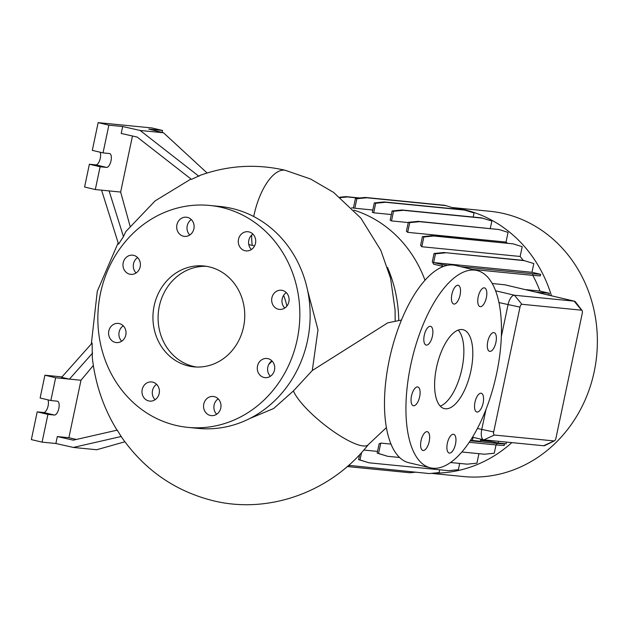 <?xml version="1.0" encoding="UTF-8"?>
<svg xmlns="http://www.w3.org/2000/svg" width="627" height="627" viewBox="0 0 627 627"><rect width="100%" height="100%" fill="white"/><g stroke="black" fill="none" stroke-linecap="round" stroke-linejoin="round"><path stroke-width="0.94" d="M401.46 320.036L387.752 322.842L312.285 370.518L293.397 390.958A48.146 11.952 38.7 0 0 324.386 424.738A48.146 11.952 38.7 0 0 363.198 445.946A48.146 11.952 38.7 0 0 368.339 444.598C331.691 491.521 269.359 514.634 213.086 500.707C175.051 491.16 144.516 469.936 121.473 437.019L117.241 430.13L73.288 440.162L57.331 436.564L68.884 437.709L76.322 439.464M470.885 370.87A40.543 17.141 103.3 0 0 463.008 329.7A40.543 17.141 103.3 0 0 436.525 367.469A40.543 17.141 103.3 0 0 444.394 408.632A40.543 17.141 103.3 0 0 470.885 370.87M440.272 406.131A40.543 17.141 103.3 0 0 461.942 368.762A40.543 17.141 103.3 0 0 458.196 330.092M214.262 396.632A9.632 8.715 -84.3 0 0 213.227 396.46A9.632 8.715 -84.3 0 0 203.681 404.603A9.632 8.715 -84.3 0 0 210.296 415.45A9.632 8.715 -84.3 0 0 211.33 415.623A9.632 8.715 -84.3 0 0 220.876 407.472A9.632 8.715 -84.3 0 0 214.262 396.632M218.196 398.843A9.632 8.715 -84.3 0 0 216.676 414.259M152.674 382.109A9.632 8.715 -84.3 0 0 151.64 381.937A9.632 8.715 -84.3 0 0 142.094 390.08A9.632 8.715 -84.3 0 0 148.709 400.927A9.632 8.715 -84.3 0 0 149.743 401.1A9.632 8.715 -84.3 0 0 159.289 392.949A9.632 8.715 -84.3 0 0 152.674 382.109M156.609 384.32A9.632 8.715 -84.3 0 0 155.088 399.736M119.295 323.587A9.632 8.715 -84.3 0 0 118.26 323.414A9.632 8.715 -84.3 0 0 108.714 331.565A9.632 8.715 -84.3 0 0 115.329 342.413A9.632 8.715 -84.3 0 0 116.363 342.585A9.632 8.715 -84.3 0 0 125.909 334.434A9.632 8.715 -84.3 0 0 119.295 323.587M123.229 325.805A9.632 8.715 -84.3 0 0 121.701 341.213M133.676 255.354A9.632 8.715 -84.3 0 0 132.642 255.181A9.632 8.715 -84.3 0 0 123.096 263.332A9.632 8.715 -84.3 0 0 129.711 274.179A9.632 8.715 -84.3 0 0 130.745 274.352A9.632 8.715 -84.3 0 0 140.291 266.201A9.632 8.715 -84.3 0 0 133.676 255.354M137.603 257.572A9.632 8.715 -84.3 0 0 136.083 272.98M187.387 217.381A9.632 8.715 -84.3 0 0 186.352 217.208A9.632 8.715 -84.3 0 0 176.806 225.359A9.632 8.715 -84.3 0 0 183.421 236.199A9.632 8.715 -84.3 0 0 184.456 236.371A9.632 8.715 -84.3 0 0 194.002 228.22A9.632 8.715 -84.3 0 0 187.387 217.381M191.321 219.591A9.632 8.715 -84.3 0 0 189.801 235.007M248.982 231.904A9.632 8.715 -84.3 0 0 247.947 231.731A9.632 8.715 -84.3 0 0 238.401 239.882A9.632 8.715 -84.3 0 0 245.016 250.722A9.632 8.715 -84.3 0 0 246.05 250.894A9.632 8.715 -84.3 0 0 255.597 242.743A9.632 8.715 -84.3 0 0 248.982 231.904M252.908 234.114A9.632 8.715 -84.3 0 0 251.388 249.53M282.362 290.419A9.632 8.715 -84.3 0 0 281.327 290.246A9.632 8.715 -84.3 0 0 271.781 298.397A9.632 8.715 -84.3 0 0 278.396 309.236A9.632 8.715 -84.3 0 0 279.43 309.409A9.632 8.715 -84.3 0 0 288.976 301.266A9.632 8.715 -84.3 0 0 282.362 290.419M286.296 292.637A9.632 8.715 -84.3 0 0 284.768 308.045M267.98 358.652A9.632 8.715 -84.3 0 0 266.945 358.479A9.632 8.715 -84.3 0 0 257.399 366.63A9.632 8.715 -84.3 0 0 264.014 377.47A9.632 8.715 -84.3 0 0 265.049 377.642A9.632 8.715 -84.3 0 0 274.595 369.499A9.632 8.715 -84.3 0 0 267.98 358.652M271.914 360.87A9.632 8.715 -84.3 0 0 270.394 376.278M495.918 342.389A9.632 4.068 103.3 0 0 494.045 332.608A9.632 4.068 103.3 0 0 487.759 341.582A9.632 4.068 103.3 0 0 489.624 351.355A9.632 4.068 103.3 0 0 495.918 342.389M486.364 297.66A9.632 4.068 103.3 0 0 484.491 287.887A9.632 4.068 103.3 0 0 478.197 296.853A9.632 4.068 103.3 0 0 480.07 306.627A9.632 4.068 103.3 0 0 486.364 297.66M460.061 295.058A9.632 4.068 103.3 0 0 458.196 285.285A9.632 4.068 103.3 0 0 451.902 294.251A9.632 4.068 103.3 0 0 453.776 304.024A9.632 4.068 103.3 0 0 460.061 295.058M432.434 336.103A9.632 4.068 103.3 0 0 430.561 326.33A9.632 4.068 103.3 0 0 424.267 335.296A9.632 4.068 103.3 0 0 426.141 345.069A9.632 4.068 103.3 0 0 432.434 336.103M419.651 396.758A9.632 4.068 103.3 0 0 417.778 386.977A9.632 4.068 103.3 0 0 411.492 395.95A9.632 4.068 103.3 0 0 413.358 405.724A9.632 4.068 103.3 0 0 419.651 396.758M429.205 441.479A9.632 4.068 103.3 0 0 427.34 431.705A9.632 4.068 103.3 0 0 421.046 440.671A9.632 4.068 103.3 0 0 422.919 450.452A9.632 4.068 103.3 0 0 429.205 441.479M455.508 444.081A9.632 4.068 103.3 0 0 453.634 434.307A9.632 4.068 103.3 0 0 447.341 443.273A9.632 4.068 103.3 0 0 449.214 453.055A9.632 4.068 103.3 0 0 455.508 444.081M483.135 403.036A9.632 4.068 103.3 0 0 481.27 393.262A9.632 4.068 103.3 0 0 474.976 402.228A9.632 4.068 103.3 0 0 476.849 412.01A9.632 4.068 103.3 0 0 483.135 403.036M249.977 418.428L273.646 408.522L293.397 390.958M254.57 245.917L248.786 244.585M198.947 176.312L140.127 130.455L122.673 126.529L121.207 133.457L137.164 137.054L191.47 179.393L200.256 175.309C228.134 165.348 256.412 163.663 285.081 170.238L310.616 179.024L333.54 192.371L360.838 218.102L380.808 250.314L390.558 278.208L395.073 309.903L395.182 321.173M101.582 190.169L118.566 244.154L123.464 236.583L125.784 231.606L155.135 200.867L190.984 179.016M93.337 365.463L80.985 380.26L69.44 379.116L61.603 377.352L92.138 343.008L92.302 357.625C95.273 384.092 103.627 408.459 117.359 430.733M209.285 266.89A50.685 45.857 -84.3 0 0 203.838 265.981A50.685 45.857 -84.3 0 0 153.591 308.868A50.685 45.857 -84.3 0 0 188.406 365.941A50.685 45.857 -84.3 0 0 193.853 366.85A50.685 45.857 -84.3 0 0 244.099 323.955A50.685 45.857 -84.3 0 0 209.285 266.89M206.401 266.318A50.685 45.857 -84.3 0 0 158.545 310.796A50.685 45.857 -84.3 0 0 193.563 366.45A50.685 45.857 -84.3 0 0 196.439 367.022M187.865 427.371L198.171 428.39A111.496 100.884 -84.3 0 0 308.703 334.026A111.496 100.884 -84.3 0 0 232.115 208.477A111.496 100.884 -84.3 0 0 220.132 206.479L209.826 205.46A111.496 100.884 -84.3 0 0 99.293 299.824A111.496 100.884 -84.3 0 0 175.881 425.372A111.496 100.884 -84.3 0 0 187.865 427.371A111.496 100.884 -84.3 0 0 298.397 333.008A111.496 100.884 -84.3 0 0 221.809 207.451A111.496 100.884 -84.3 0 0 209.826 205.46M268.803 364.35A58.287 52.739 -84.3 0 0 272.087 361.042M286.86 306.133A58.287 52.739 -84.3 0 0 283.608 295.38M307.598 290.442L317.983 329.81L312.285 370.518M398.733 320.499A128.221 116.019 -84.3 0 0 387.486 267.423M431.329 473.361L463.51 476.551A133.292 120.603 -84.3 0 0 595.65 363.738A133.292 120.603 -84.3 0 0 504.084 213.642A133.292 120.603 -84.3 0 0 489.765 211.26L452.263 207.545M433.672 473.134A133.292 120.603 -84.3 0 0 511.844 442.623M551.447 295.779A133.292 120.603 -84.3 0 0 464.231 209.7A133.292 120.603 -84.3 0 0 452.396 207.592M424.988 280.214A123.111 111.394 -84.3 0 0 353.847 210.139M100.116 152.204A7.093 3.002 -76.7 0 1 100.289 158.231A7.093 3.002 -76.7 0 1 95.821 164.87L89.379 164.235L84.582 187.018L95.312 189.55L120.65 192.05L130.048 226.065M122.673 126.529L108.879 125.157L103.032 152.894L109.474 153.537A7.093 3.002 -76.7 0 1 109.639 153.56A7.093 3.002 -76.7 0 1 111.018 160.763A7.093 3.002 -76.7 0 1 106.551 167.401L100.108 166.766L95.312 189.55M47.926 399.846A7.093 3.002 -76.7 0 1 48.107 405.873A7.093 3.002 -76.7 0 1 43.639 412.511L37.197 411.868L31.35 439.605L42.08 442.137L55.874 443.501L73.328 447.435L96.699 449.747L124.875 441.792M92.639 353.025L69.44 379.116L55.646 377.752L50.85 400.535L57.292 401.17A7.093 3.002 -76.7 0 1 57.457 401.202A7.093 3.002 -76.7 0 1 58.836 408.404A7.093 3.002 -76.7 0 1 54.369 415.043L47.926 414.4L42.08 442.137M476.967 270.511L455.508 265.448A101.362 42.848 103.3 0 0 389.296 359.859A101.362 42.848 103.3 0 0 408.976 462.765L430.435 467.828A101.362 42.848 103.3 0 0 496.655 373.418A101.362 42.848 103.3 0 0 476.967 270.511A101.362 42.848 103.3 0 0 410.756 364.914A101.362 42.848 103.3 0 0 430.435 467.828M363.785 450.045L377.525 451.409M380.754 443.085A123.111 111.394 95.7 0 1 379.116 443.845L377.164 453.125L378.567 453.462L380.754 443.085L391.029 444.104M480.494 440.554L491.497 441.643M504.962 284.838L492.187 283.498M525.191 289.588L539.949 291.053A123.111 111.394 -84.3 0 0 532.817 275.378M432.301 261.82A123.111 111.394 95.7 0 1 433.672 264.21L441.957 266.161L442.286 264.602L433.618 262.564L531.97 272.29L533.82 263.544L523.396 260.385L443.877 252.516L434.056 253.48L432.301 261.82M523.2 260.362A123.111 111.394 -84.3 0 0 520.136 256.467L522.197 246.701L513.184 243.864L433.665 235.995L423.844 236.967L421.783 246.732L520.136 256.467M513.184 243.864L432.262 235.666L422.441 236.638L420.607 245.322A123.111 111.394 95.7 0 1 421.783 246.732M507.204 243.08A123.111 111.394 -84.3 0 0 506.028 242.069L508.074 232.382L499.053 229.545L419.534 221.676L409.721 222.648L407.675 232.335L506.028 242.069M499.053 229.545L418.131 221.347L408.318 222.319L406.421 231.285A123.111 111.394 95.7 0 1 407.675 232.335M490.29 228.487L491.858 221.025L481.442 217.859L401.923 209.99L392.102 210.962L390.166 220.163A123.111 111.394 95.7 0 1 391.483 220.908L408.263 222.569M473.205 217.044L474.059 212.976L463.643 209.81L384.124 201.941L374.303 202.913L372.32 212.334A123.111 111.394 95.7 0 1 373.692 212.796L391.35 214.544M455.1 208.963L455.202 208.47L444.778 205.311L365.267 197.442L355.446 198.406L353.416 208.039A123.111 111.394 95.7 0 1 354.851 208.235L372.806 210.014M501.318 336.636L508.05 304.722A10.134 4.287 -76.7 0 1 514.43 295.239L574.128 301.148A10.134 4.287 -76.7 0 1 574.363 301.187A10.134 4.287 -76.7 0 1 575.602 302.049L582.052 310.459A3.041 1.285 103.3 0 0 581.605 310.193L521.907 304.283A3.041 1.285 103.3 0 0 519.995 307.128L493.692 431.932A3.041 1.285 103.3 0 0 494.358 435.036L554.056 440.938A3.041 1.285 103.3 0 0 554.433 440.859A3.041 1.285 103.3 0 0 555.969 438.101L582.271 313.288A3.041 1.285 103.3 0 0 582.052 310.459M554.433 440.859L544.902 445.507A10.134 4.287 -76.7 0 1 543.648 445.766L483.95 439.856A10.134 4.287 -76.7 0 1 483.715 439.817A10.134 4.287 -76.7 0 1 481.748 429.526L485.941 409.603M61.995 376.913L44.917 375.22L40.12 398.004L50.85 400.535M47.926 414.4L37.197 411.868M55.646 377.752L44.917 375.22M55.874 443.501L57.331 436.564M80.985 380.26L68.884 437.709M73.328 447.435L121.325 436.478M162.15 132.43L162.565 130.471L151.836 127.939L98.149 122.633L92.302 150.362L103.032 152.894M108.879 125.157L98.149 122.633M140.127 130.455L163.498 132.767L148.771 129.107L162.565 130.471M100.108 166.766L89.379 164.235M132.462 135.996L120.65 192.05M123.464 236.583L109.098 190.914M207.114 173.005L163.498 132.767M502.203 443.414L504.492 443.955L496.788 443.43L470.25 440.805M496.788 443.43L496.459 444.982L504.163 445.515L504.492 443.955M495.996 444.943L494.248 453.25L484.428 454.222L461.895 451.989M478.926 453.674L476.92 463.188L467.099 464.16L450.554 462.522M459.677 463.424L458.353 469.701L448.532 470.673L369.013 462.804L360 459.975L361.56 452.553M439.692 469.795L439.104 472.593L429.291 473.565L348.628 465.336M531.97 272.29L540.639 274.336L532.934 273.811L460.618 266.655M472.217 269.391L532.613 275.363L540.309 275.896L540.639 274.336M539.949 291.053L549.315 293.256L536.273 292.206M546.673 294.659L548.986 294.815L549.315 293.256M473.071 437.309L472.413 440.467L480.345 441.251L480.791 439.127M472.413 440.467L470.697 440.115M498.543 441.306L498.175 443.023L506.114 443.806L506.475 442.09M498.175 443.023L480.729 439.425M443.65 266.365L441.957 266.161M524.799 260.714L443.877 252.516M445.28 252.846L435.467 253.817L434.056 253.48M435.467 253.817L433.618 262.564M447.772 265.26L442.286 264.602M532.613 275.363L532.934 273.811M369.013 462.804L358.597 459.638L359.655 454.622M358.597 459.638L360 459.975M541.462 293.428L541.61 292.731M399.611 457.483L387.58 456.291L377.164 453.125M387.58 456.291L378.567 453.462M465.046 210.139L385.527 202.27L375.706 203.242L373.692 212.796M385.527 202.27L384.124 201.941M375.706 203.242L374.303 202.913M358.738 198.085L347.327 196.949L340.406 197.638M359.71 197.983L345.924 196.619L339.889 197.215M347.327 196.949L345.924 196.619M419.534 221.676L418.131 221.347M409.721 222.648L408.318 222.319M496.459 444.982L469.262 442.294M415.497 472.202L409.948 472.75L347.248 466.543M482.845 218.188L403.326 210.319L393.513 211.291L391.483 220.908M403.326 210.319L401.923 209.99M393.513 211.291L392.102 210.962M348.549 465.406L349.772 465.696M433.665 235.995L432.262 235.666M423.844 236.967L422.441 236.638M446.189 205.64L366.67 197.771L356.849 198.735L354.851 208.235M366.67 197.771L365.267 197.442M356.849 198.735L355.446 198.406M253.723 216.519A48.146 20.346 -76.5 0 1 284.47 170.176A48.146 20.346 -76.5 0 1 285.638 170.372M106.551 167.401L95.821 164.87M54.369 415.043L43.639 412.511M581.605 310.193L574.128 301.148L504.445 284.713M493.692 431.932L477.413 428.507M519.995 307.128L498.927 302.567M521.907 304.283L514.43 295.239L495.565 290.787M483.95 439.856L494.358 435.036M554.056 440.938L543.648 445.766M252.226 245.322A48.146 20.346 -76.5 0 1 252.015 243.503A48.146 20.346 -76.5 0 1 251.733 239.702A48.146 20.346 -76.5 0 1 251.662 235.384A48.146 20.346 -76.5 0 1 251.662 235.117M118.15 242.853L97.287 291.265L91.315 343.933M353.424 207.999L351.606 207.819M574.363 301.187L504.696 284.76M483.715 439.817L472.531 437.184M386.42 427.575L368.339 444.598"/></g></svg>
